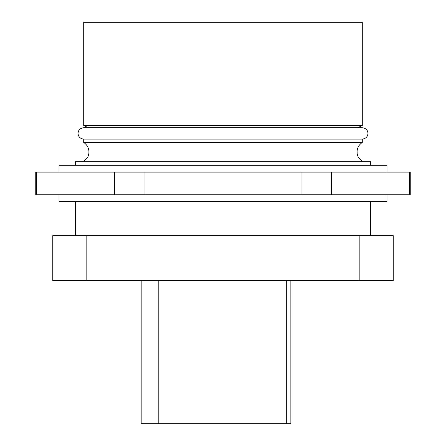 <?xml version="1.0" encoding="UTF-8"?>
<svg xmlns="http://www.w3.org/2000/svg" width="446" height="446" viewBox="0 0 446 446"><rect width="100%" height="100%" fill="white"/><g stroke="black" fill="none" stroke-linecap="round" stroke-linejoin="round"><path stroke-width="0.67" d="M362.303 125.46L83.697 125.46L83.697 22.3L362.303 22.3L362.303 125.46L357.764 127.729L362.303 127.729C365.832 128.147 367.727 130.042 367.978 133.404C367.643 136.85 365.753 138.739 362.303 139.08L83.697 139.08L83.697 142.48L362.303 142.48C359.27 144.498 357.53 147.314 357.084 150.932L357.151 153.781L358.121 156.936L362.303 161.658M370.531 165.293L370.531 161.658L75.469 161.658L75.469 165.293M386.989 172.1L386.989 165.293L59.011 165.293L59.011 172.1M36.572 172.1L36.572 194.796L35.747 194.796L35.747 172.1L410.253 172.1L410.253 194.796L409.428 194.796L409.428 172.1M114.583 172.1L114.583 194.796L36.572 194.796M114.583 194.796L144.989 194.796L144.989 172.1M301.011 172.1L301.011 194.796L144.989 194.796M301.011 194.796L331.417 194.796L331.417 172.1M409.428 194.796L331.417 194.796M386.989 194.796L386.989 201.609L59.011 201.609L59.011 194.796M86.819 235.655L52.773 235.655L52.773 280.595L393.227 280.595L393.227 235.655L86.819 235.655L86.819 280.595M290.864 423.7L290.864 280.595L290.864 423.7L158.202 423.7L158.202 280.595M141.176 280.595L141.176 423.7L158.202 423.7M359.181 235.655L359.181 280.595M286.326 423.7L286.326 280.595M362.303 139.08L362.303 142.48M75.469 201.609L75.469 235.655M83.697 125.46L88.236 127.729L83.697 127.729L362.303 127.729M370.531 201.609L370.531 235.655M83.697 139.08C80.247 138.739 78.357 136.85 78.022 133.404C78.273 130.042 80.169 128.147 83.697 127.729M83.697 161.658L87.979 156.73L88.905 153.324L88.916 150.932C88.47 147.314 86.73 144.498 83.697 142.48"/></g></svg>
